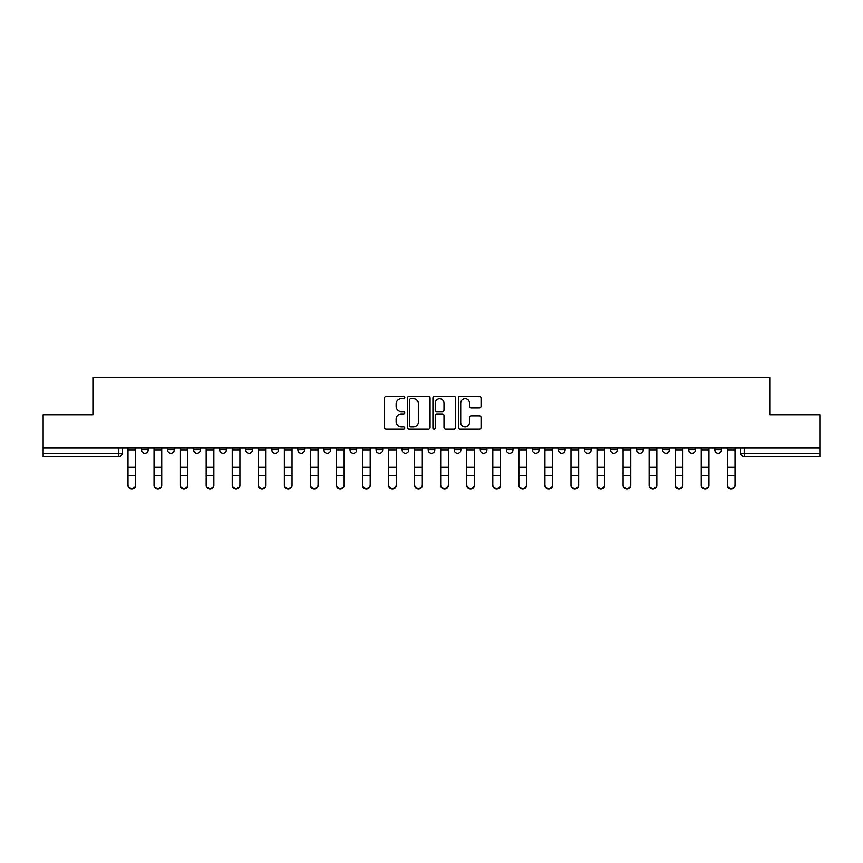 <?xml version="1.0" encoding="UTF-8"?>
<svg xmlns="http://www.w3.org/2000/svg" width="863" height="863" viewBox="0 0 863 863"><rect width="100%" height="100%" fill="white"/><g stroke="black" fill="none" stroke-linecap="round" stroke-linejoin="round"><path stroke-width="1.29" d="M404.779 397.541A1.143 1.143 0 0 0 403.625 396.397L386.203 396.397A1.64 1.64 0 0 0 384.564 398.037L384.564 427.541A1.64 1.64 0 0 0 386.203 429.181L403.625 429.181A1.143 1.143 0 0 0 404.779 428.037A1.143 1.143 0 0 0 403.625 426.894L401.371 426.894A5.243 5.243 0 0 1 396.128 421.64L396.128 419.181A5.243 5.243 0 0 1 401.371 413.938L403.625 413.938A1.143 1.143 0 0 0 404.779 412.784A1.143 1.143 0 0 0 403.625 411.64L401.371 411.64A5.243 5.243 0 0 1 396.128 406.397L396.128 403.938A5.243 5.243 0 0 1 401.371 398.684L403.625 398.684A1.143 1.143 0 0 0 404.779 397.541M662.676 449.871L662.676 448.037L662.676 449.871A3.344 3.344 0 0 0 666.009 453.215A3.344 3.344 0 0 1 662.676 449.871L669.354 449.871A3.344 3.344 0 0 1 666.009 453.215A3.344 3.344 0 0 0 669.354 449.871L669.354 448.037L669.354 449.871M428.156 448.037L428.156 449.871L434.844 449.871A3.344 3.344 0 0 1 431.5 453.215A3.344 3.344 0 0 1 428.156 449.871L428.156 448.037M349.99 448.037L349.99 449.871L356.667 449.871A3.344 3.344 0 0 1 353.334 453.215A3.344 3.344 0 0 1 349.99 449.871L349.99 448.037M297.875 448.037L297.875 449.871L304.553 449.871A3.344 3.344 0 0 1 301.219 453.215A3.344 3.344 0 0 1 297.875 449.871L297.875 448.037M271.813 448.037L271.813 449.871L278.501 449.871A3.344 3.344 0 0 1 275.157 453.215A3.344 3.344 0 0 1 271.813 449.871L271.813 448.037M219.698 448.037L219.698 449.871L226.386 449.871A3.344 3.344 0 0 1 223.042 453.215A3.344 3.344 0 0 1 219.698 449.871L219.698 448.037M479.418 407.951A1.64 1.64 0 0 0 481.058 406.311L481.058 398.037A1.64 1.64 0 0 0 479.418 396.397L460.065 396.397A1.64 1.64 0 0 0 458.426 398.037L458.426 427.541A1.64 1.64 0 0 0 460.065 429.181L479.418 429.181A1.64 1.64 0 0 0 481.058 427.541L481.058 417.541A1.64 1.64 0 0 0 479.418 415.901L471.133 415.901A1.64 1.64 0 0 0 469.494 417.541L469.494 422.503A4.391 4.391 0 0 1 465.114 426.894A4.391 4.391 0 0 1 460.723 422.503L460.723 403.075A4.391 4.391 0 0 1 465.114 398.684A4.391 4.391 0 0 1 469.494 403.075L469.494 406.311A1.64 1.64 0 0 0 471.133 407.951L479.418 407.951M43.15 448.037L43.15 414.79L92.924 414.79L92.924 377.541L770.076 377.541L770.076 414.79L819.85 414.79L819.85 448.037L43.15 448.037L43.15 453.215L122.158 453.215L122.158 448.037L122.158 453.215A3.344 3.344 0 0 1 118.814 456.549L43.15 456.549L43.15 453.215M430.065 398.037A1.64 1.64 0 0 0 428.426 396.397L409.084 396.397A1.64 1.64 0 0 0 407.444 398.037L407.444 427.541A1.64 1.64 0 0 0 409.084 429.181L428.426 429.181A1.64 1.64 0 0 0 430.065 427.541L430.065 398.037M434.574 396.397L453.916 396.397A1.64 1.64 0 0 1 455.556 398.037L455.556 427.541A1.64 1.64 0 0 1 453.916 429.181L445.642 429.181A1.64 1.64 0 0 1 444.003 427.541L444.003 415.578A1.64 1.64 0 0 0 442.363 413.938L436.872 413.938A1.64 1.64 0 0 0 435.232 415.578L435.232 428.037A1.143 1.143 0 0 1 434.078 429.181A1.143 1.143 0 0 1 432.935 428.037L432.935 398.037A1.64 1.64 0 0 1 434.574 396.397M740.842 448.037L740.842 453.215L819.85 453.215L819.85 456.549L744.186 456.549A3.344 3.344 0 0 1 740.842 453.215L740.842 448.037M819.85 448.037L819.85 453.215M721.468 448.037L721.468 449.871A3.344 3.344 0 0 1 718.124 453.215A3.344 3.344 0 0 1 714.791 449.871L721.468 449.871M714.791 448.037L714.791 449.871M688.728 448.037L688.728 449.871L695.416 449.871L695.416 448.037L695.416 449.871A3.344 3.344 0 0 1 692.072 453.215A3.344 3.344 0 0 1 688.728 449.871A3.344 3.344 0 0 0 692.072 453.215M636.614 448.037L636.614 449.871L643.302 449.871L643.302 448.037L643.302 449.871A3.344 3.344 0 0 1 639.958 453.215A3.344 3.344 0 0 1 636.614 449.871A3.344 3.344 0 0 0 639.958 453.215M617.239 449.871L617.239 448.037L617.239 449.871A3.344 3.344 0 0 1 613.895 453.215A3.344 3.344 0 0 1 610.562 449.871L617.239 449.871A3.344 3.344 0 0 1 613.895 453.215M610.562 448.037L610.562 449.871M591.187 448.037L591.187 449.871A3.344 3.344 0 0 1 587.843 453.215A3.344 3.344 0 0 1 584.499 449.871L591.187 449.871A3.344 3.344 0 0 1 587.843 453.215M584.499 448.037L584.499 449.871M565.125 448.037L565.125 449.871A3.344 3.344 0 0 1 561.781 453.215A3.344 3.344 0 0 1 558.447 449.871L565.125 449.871M558.447 448.037L558.447 449.871M539.073 448.037L539.073 449.871A3.344 3.344 0 0 1 535.729 453.215A3.344 3.344 0 0 1 532.385 449.871L539.073 449.871M532.385 448.037L532.385 449.871M513.01 448.037L513.01 449.871A3.344 3.344 0 0 1 509.666 453.215A3.344 3.344 0 0 1 506.333 449.871L513.01 449.871M506.333 448.037L506.333 449.871M486.959 448.037L486.959 449.871A3.344 3.344 0 0 1 483.614 453.215A3.344 3.344 0 0 1 480.27 449.871A3.344 3.344 0 0 0 483.614 453.215M480.27 448.037L480.27 449.871L486.959 449.871M460.896 448.037L460.896 449.871A3.344 3.344 0 0 1 457.552 453.215A3.344 3.344 0 0 1 454.218 449.871A3.344 3.344 0 0 0 457.552 453.215M454.218 448.037L454.218 449.871L460.896 449.871M434.844 448.037L434.844 449.871A3.344 3.344 0 0 1 431.5 453.215M408.782 448.037L408.782 449.871A3.344 3.344 0 0 1 405.448 453.215A3.344 3.344 0 0 1 402.104 449.871L408.782 449.871M402.104 448.037L402.104 449.871M382.73 448.037L382.73 449.871A3.344 3.344 0 0 1 379.386 453.215A3.344 3.344 0 0 1 376.041 449.871L382.73 449.871L382.73 448.037M376.041 448.037L376.041 449.871M356.667 448.037L356.667 449.871M330.615 448.037L330.615 449.871A3.344 3.344 0 0 1 327.271 453.215A3.344 3.344 0 0 1 323.927 449.871L330.615 449.871L330.615 448.037M323.927 448.037L323.927 449.871M304.553 448.037L304.553 449.871L304.553 448.037M278.501 449.871L278.501 448.037L278.501 449.871A3.344 3.344 0 0 1 275.157 453.215M252.438 448.037L252.438 449.871A3.344 3.344 0 0 1 249.105 453.215A3.344 3.344 0 0 1 245.761 449.871A3.344 3.344 0 0 0 249.105 453.215A3.344 3.344 0 0 0 252.438 449.871L252.438 448.037M245.761 448.037L245.761 449.871L252.438 449.871M226.386 448.037L226.386 449.871M200.324 448.037L200.324 449.871A3.344 3.344 0 0 1 196.991 453.215A3.344 3.344 0 0 1 193.646 449.871A3.344 3.344 0 0 0 196.991 453.215A3.344 3.344 0 0 0 200.324 449.871L193.646 449.871L193.646 448.037M167.584 448.037L167.584 449.871L174.272 449.871L174.272 448.037L174.272 449.871A3.344 3.344 0 0 1 170.928 453.215A3.344 3.344 0 0 1 167.584 449.871A3.344 3.344 0 0 0 170.928 453.215M141.532 448.037L141.532 449.871L148.209 449.871L148.209 448.037L148.209 449.871A3.344 3.344 0 0 1 144.876 453.215A3.344 3.344 0 0 1 141.532 449.871A3.344 3.344 0 0 0 144.876 453.215M410.885 398.684A1.143 1.143 0 0 0 409.731 399.839L409.731 425.739A1.143 1.143 0 0 0 410.885 426.894L413.258 426.894A5.243 5.243 0 0 0 418.512 421.64L418.512 403.938A5.243 5.243 0 0 0 413.258 398.684L410.885 398.684M444.003 403.161A4.391 4.391 0 0 0 439.612 398.771A4.391 4.391 0 0 0 435.232 403.161L435.232 410.001A1.64 1.64 0 0 0 436.872 411.64L442.363 411.64A1.64 1.64 0 0 0 444.003 410.001L444.003 403.161M128.004 485.459L128.004 484.812A3.84 3.668 0 0 0 131.845 488.48A3.84 3.668 0 0 0 135.685 484.812L135.685 485.459A3.84 3.668 180 0 1 131.845 489.127A3.84 3.668 180 0 1 128.004 485.459L128.004 476.149M128.004 448.037L128.004 484.812M135.685 448.037L135.685 484.812M154.056 485.459L154.056 484.812A3.84 3.668 0 0 0 157.897 488.48A3.84 3.668 0 0 0 161.748 484.812L161.748 485.459A3.84 3.668 180 0 1 157.897 489.127A3.84 3.668 180 0 1 154.056 485.459L154.056 476.149M180.119 485.459L180.119 484.812A3.84 3.668 0 0 0 183.959 488.48A3.84 3.668 0 0 0 187.8 484.812L187.8 485.459A3.84 3.668 180 0 1 183.959 489.127A3.84 3.668 180 0 1 180.119 485.459L180.119 476.149M154.056 448.037L154.056 484.812M161.748 448.037L161.748 484.812M180.119 448.037L180.119 484.812M187.8 448.037L187.8 484.812M206.171 485.459L206.171 484.812A3.84 3.668 0 0 0 210.011 488.48A3.84 3.668 0 0 0 213.862 484.812L213.862 485.459A3.84 3.668 180 0 1 210.011 489.127A3.84 3.668 180 0 1 206.171 485.459L206.171 476.149M232.233 485.459L232.233 484.812A3.84 3.668 0 0 0 236.074 488.48A3.84 3.668 0 0 0 239.914 484.812L239.914 485.459A3.84 3.668 180 0 1 236.074 489.127A3.84 3.668 180 0 1 232.233 485.459L232.233 476.149M258.285 485.459L258.285 484.812A3.84 3.668 0 0 0 262.125 488.48A3.84 3.668 0 0 0 265.966 484.812L265.966 485.459A3.84 3.668 180 0 1 262.125 489.127A3.84 3.668 180 0 1 258.285 485.459L258.285 476.149M206.171 448.037L206.171 484.812M213.862 448.037L213.862 484.812M232.233 448.037L232.233 484.812M239.914 448.037L239.914 484.812M258.285 448.037L258.285 484.812M265.966 448.037L265.966 484.812M284.348 485.459L284.348 484.812A3.84 3.668 0 0 0 288.188 488.48A3.84 3.668 0 0 0 292.028 484.812L292.028 485.459A3.84 3.668 180 0 1 288.188 489.127A3.84 3.668 180 0 1 284.348 485.459L284.348 476.149M284.348 448.037L284.348 484.812M292.028 448.037L292.028 484.812M310.4 485.459L310.4 484.812A3.84 3.668 0 0 0 314.24 488.48A3.84 3.668 0 0 0 318.08 484.812L318.08 485.459A3.84 3.668 180 0 1 314.24 489.127A3.84 3.668 180 0 1 310.4 485.459L310.4 476.149M310.4 448.037L310.4 484.812M318.08 448.037L318.08 484.812M336.462 485.459L336.462 484.812A3.84 3.668 0 0 0 340.302 488.48A3.84 3.668 0 0 0 344.143 484.812L344.143 485.459A3.84 3.668 180 0 1 340.302 489.127A3.84 3.668 180 0 1 336.462 485.459L336.462 476.149M336.462 448.037L336.462 484.812M344.143 448.037L344.143 484.812M362.514 485.459L362.514 484.812A3.84 3.668 0 0 0 366.354 488.48A3.84 3.668 0 0 0 370.195 484.812L370.195 485.459A3.84 3.668 180 0 1 366.354 489.127A3.84 3.668 180 0 1 362.514 485.459L362.514 476.149M362.514 448.037L362.514 484.812M370.195 448.037L370.195 484.812M388.577 485.459L388.577 484.812A3.84 3.668 0 0 0 392.417 488.48A3.84 3.668 0 0 0 396.257 484.812L396.257 485.459A3.84 3.668 180 0 1 392.417 489.127A3.84 3.668 180 0 1 388.577 485.459L388.577 476.149M388.577 448.037L388.577 484.812M396.257 448.037L396.257 484.812M414.628 485.459L414.628 484.812A3.84 3.668 0 0 0 418.469 488.48A3.84 3.668 0 0 0 422.309 484.812L422.309 485.459A3.84 3.668 180 0 1 418.469 489.127A3.84 3.668 180 0 1 414.628 485.459L414.628 476.149M414.628 448.037L414.628 484.812M422.309 448.037L422.309 484.812M440.691 485.459L440.691 484.812A3.84 3.668 0 0 0 444.531 488.48A3.84 3.668 0 0 0 448.372 484.812L448.372 485.459A3.84 3.668 180 0 1 444.531 489.127A3.84 3.668 180 0 1 440.691 485.459L440.691 476.149M440.691 448.037L440.691 484.812M448.372 448.037L448.372 484.812M466.743 485.459L466.743 484.812A3.84 3.668 0 0 0 470.583 488.48A3.84 3.668 0 0 0 474.423 484.812L474.423 485.459A3.84 3.668 180 0 1 470.583 489.127A3.84 3.668 180 0 1 466.743 485.459L466.743 476.149M466.743 448.037L466.743 484.812M474.423 448.037L474.423 484.812M492.805 485.459L492.805 484.812A3.84 3.668 0 0 0 496.646 488.48A3.84 3.668 0 0 0 500.486 484.812L500.486 485.459A3.84 3.668 180 0 1 496.646 489.127A3.84 3.668 180 0 1 492.805 485.459L492.805 476.149M492.805 448.037L492.805 484.812M500.486 448.037L500.486 484.812M518.857 485.459L518.857 484.812A3.84 3.668 0 0 0 522.698 488.48A3.84 3.668 0 0 0 526.538 484.812L526.538 485.459A3.84 3.668 180 0 1 522.698 489.127A3.84 3.668 180 0 1 518.857 485.459L518.857 476.149M518.857 448.037L518.857 484.812M526.538 448.037L526.538 484.812M544.92 485.459L544.92 484.812A3.84 3.668 0 0 0 548.76 488.48A3.84 3.668 0 0 0 552.6 484.812L552.6 485.459A3.84 3.668 180 0 1 548.76 489.127A3.84 3.668 180 0 1 544.92 485.459L544.92 476.149M544.92 448.037L544.92 484.812M552.6 448.037L552.6 484.812M570.972 485.459L570.972 484.812A3.84 3.668 0 0 0 574.812 488.48A3.84 3.668 0 0 0 578.652 484.812L578.652 485.459A3.84 3.668 180 0 1 574.812 489.127A3.84 3.668 180 0 1 570.972 485.459L570.972 476.149M570.972 448.037L570.972 484.812M578.652 448.037L578.652 484.812M597.034 485.459L597.034 484.812A3.84 3.668 0 0 0 600.875 488.48A3.84 3.668 0 0 0 604.715 484.812L604.715 485.459A3.84 3.668 180 0 1 600.875 489.127A3.84 3.668 180 0 1 597.034 485.459L597.034 476.149M597.034 448.037L597.034 484.812M604.715 448.037L604.715 484.812M623.086 485.459L623.086 484.812A3.84 3.668 0 0 0 626.926 488.48A3.84 3.668 0 0 0 630.767 484.812L630.767 485.459A3.84 3.668 180 0 1 626.926 489.127A3.84 3.668 180 0 1 623.086 485.459L623.086 476.149M623.086 448.037L623.086 484.812M630.767 448.037L630.767 484.812M649.138 485.459L649.138 484.812A3.84 3.668 0 0 0 652.989 488.48A3.84 3.668 0 0 0 656.829 484.812L656.829 485.459A3.84 3.668 180 0 1 652.989 489.127A3.84 3.668 180 0 1 649.138 485.459L649.138 476.149M649.138 448.037L649.138 484.812M656.829 448.037L656.829 484.812M675.2 485.459L675.2 484.812A3.84 3.668 0 0 0 679.041 488.48A3.84 3.668 0 0 0 682.881 484.812L682.881 485.459A3.84 3.668 180 0 1 679.041 489.127A3.84 3.668 180 0 1 675.2 485.459L675.2 476.149M675.2 448.037L675.2 484.812M682.881 448.037L682.881 484.812M701.252 485.459L701.252 484.812A3.84 3.668 0 0 0 705.103 488.48A3.84 3.668 0 0 0 708.944 484.812L708.944 485.459A3.84 3.668 180 0 1 705.103 489.127A3.84 3.668 180 0 1 701.252 485.459L701.252 476.149M701.252 448.037L701.252 484.812M708.944 448.037L708.944 484.812M727.315 485.459L727.315 484.812A3.84 3.668 0 0 0 731.155 488.48A3.84 3.668 0 0 0 734.996 484.812L734.996 485.459A3.84 3.668 180 0 1 731.155 489.127A3.84 3.668 180 0 1 727.315 485.459L727.315 476.149M727.315 448.037L727.315 484.812M734.996 448.037L734.996 484.812M118.814 448.037L118.814 456.549M744.186 448.037L744.186 456.549M135.685 450.13L128.004 450.13M135.685 467.228L128.004 467.228M135.685 475.502L128.004 475.502M161.748 450.13L154.056 450.13M161.748 467.228L154.056 467.228M161.748 475.502L154.056 475.502M187.8 450.13L180.119 450.13M187.8 467.228L180.119 467.228M187.8 475.502L180.119 475.502M213.862 450.13L206.171 450.13M213.862 467.228L206.171 467.228M213.862 475.502L206.171 475.502M239.914 450.13L232.233 450.13M239.914 467.228L232.233 467.228M239.914 475.502L232.233 475.502M265.966 450.13L258.285 450.13M265.966 467.228L258.285 467.228M265.966 475.502L258.285 475.502M292.028 450.13L284.348 450.13M292.028 467.228L284.348 467.228M292.028 475.502L284.348 475.502M318.08 450.13L310.4 450.13M318.08 467.228L310.4 467.228M318.08 475.502L310.4 475.502M344.143 450.13L336.462 450.13M344.143 467.228L336.462 467.228M344.143 475.502L336.462 475.502M370.195 450.13L362.514 450.13M370.195 467.228L362.514 467.228M370.195 475.502L362.514 475.502M396.257 450.13L388.577 450.13M396.257 467.228L388.577 467.228M396.257 475.502L388.577 475.502M422.309 450.13L414.628 450.13M422.309 467.228L414.628 467.228M422.309 475.502L414.628 475.502M448.372 450.13L440.691 450.13M448.372 467.228L440.691 467.228M448.372 475.502L440.691 475.502M474.423 450.13L466.743 450.13M474.423 467.228L466.743 467.228M474.423 475.502L466.743 475.502M500.486 450.13L492.805 450.13M500.486 467.228L492.805 467.228M500.486 475.502L492.805 475.502M526.538 450.13L518.857 450.13M526.538 467.228L518.857 467.228M526.538 475.502L518.857 475.502M552.6 450.13L544.92 450.13M552.6 467.228L544.92 467.228M552.6 475.502L544.92 475.502M578.652 450.13L570.972 450.13M578.652 467.228L570.972 467.228M578.652 475.502L570.972 475.502M604.715 450.13L597.034 450.13M604.715 467.228L597.034 467.228M604.715 475.502L597.034 475.502M630.767 450.13L623.086 450.13M630.767 467.228L623.086 467.228M630.767 475.502L623.086 475.502M656.829 450.13L649.138 450.13M656.829 467.228L649.138 467.228M656.829 475.502L649.138 475.502M682.881 450.13L675.2 450.13M682.881 467.228L675.2 467.228M682.881 475.502L675.2 475.502M708.944 450.13L701.252 450.13M708.944 467.228L701.252 467.228M708.944 475.502L701.252 475.502M734.996 450.13L727.315 450.13M734.996 467.228L727.315 467.228M734.996 475.502L727.315 475.502"/></g></svg>
